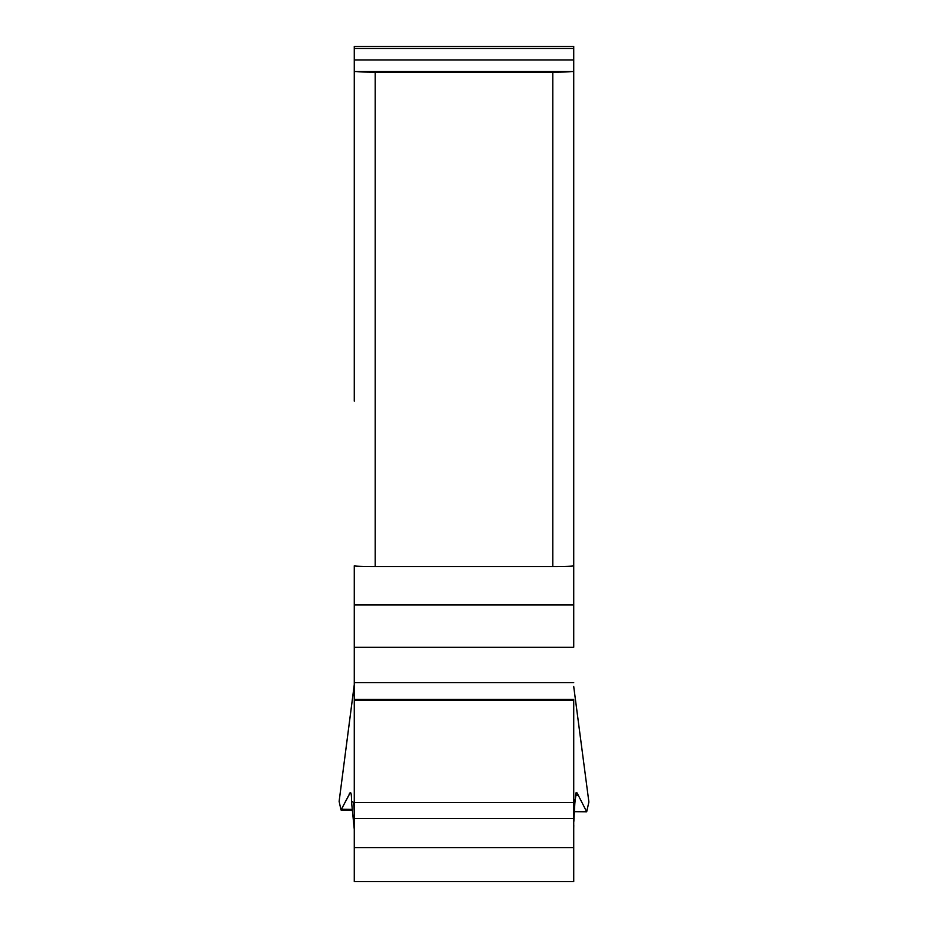 <?xml version="1.0" encoding="UTF-8"?>
<svg xmlns="http://www.w3.org/2000/svg" width="928" height="928" viewBox="0 0 928 928"><rect width="100%" height="100%" fill="white"/><g stroke="black" fill="none" stroke-linecap="round" stroke-linejoin="round"><path stroke-width="1.39" d="M352.489 810.04L341.028 810.005L339.126 801.444L341.028 810.005L350.343 792.5M350.459 792.512L350.227 792.512C351.132 792.257 351.573 795.412 351.538 801.978L354.276 829.354L351.538 801.978C351.573 795.412 351.132 792.257 350.227 792.512L341.028 810.005M354.276 817.058C354.31 805.028 353.406 800.006 351.538 801.978M339.126 801.444L354.276 684.794M573.724 686.662L588.874 801.943L586.693 811.791L573.748 811.664M352.42 809.39L341.4 809.274M588.874 802.094L586.693 811.791L578.33 795.366L575.488 795.342M351.016 793.533L349.415 793.521M586.693 811.791L577.39 793.521L576.462 792.5L575.279 799.101C574.246 800.087 573.724 805.226 573.724 814.529M573.724 828.623L573.771 825.154L573.724 828.623M573.852 821.419L574.815 803.694L573.852 821.419M575.232 799.495L574.815 803.694L575.232 799.495M375.179 566.532A20.903 0.731 180 0 1 354.276 565.802L354.276 699.434L354.276 565.802A20.903 0.731 180 0 0 375.179 566.532L375.179 72.082A20.903 0.731 0 0 1 354.937 71.537L354.276 71.085L354.276 46.4L573.724 46.4L573.724 71.085L573.063 71.537A20.903 0.731 0 0 1 552.821 72.082L552.821 566.532L375.179 566.532L552.821 566.532A20.903 0.731 180 0 0 573.724 565.802L573.724 71.085M573.724 401.151L573.724 565.802A20.903 0.731 180 0 1 552.821 566.532M573.724 700.164L573.724 847.589L573.724 700.164L354.276 700.164L354.276 847.589L354.276 700.164M573.724 871.241L573.724 847.589L573.724 881.6L354.276 881.6L354.276 847.589L354.276 871.241M354.276 401.128L354.276 71.085M375.179 72.082L552.821 72.082M578.33 795.366L577.39 793.521C576.207 791.259 575.511 792.767 575.314 798.08L575.279 799.101M354.276 647.245L573.724 647.245L573.724 565.802M577.39 793.521L575.789 793.521M354.276 48.453L573.724 48.453M354.276 59.995L573.724 59.995M354.937 71.537L573.063 71.537M573.724 604.975L354.276 604.975M573.724 682.683L354.276 682.683M573.724 699.434L354.276 699.434M573.724 802.523L354.276 802.523M573.724 818.508L354.276 818.508M573.724 847.589L354.276 847.589M339.126 801.305L354.276 684.609M588.874 801.943L573.713 686.453"/></g></svg>
